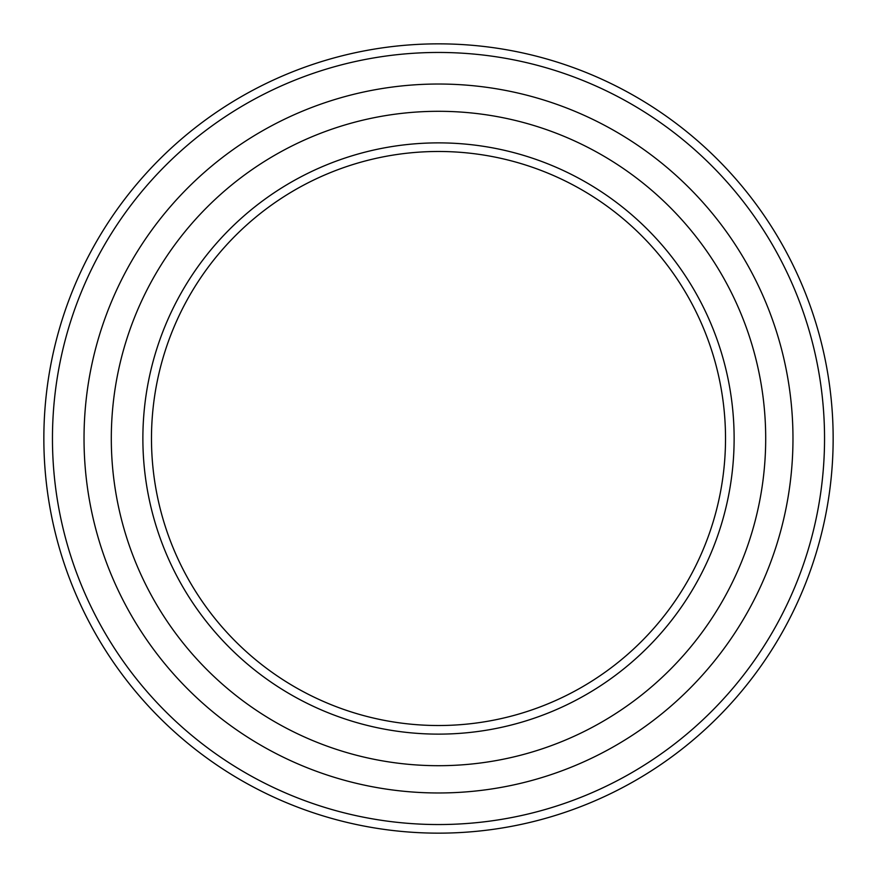 <?xml version="1.0" encoding="UTF-8"?>
<svg xmlns="http://www.w3.org/2000/svg" width="877" height="877" viewBox="0 0 877 877"><rect width="100%" height="100%" fill="white"/><g stroke="black" fill="none" stroke-linecap="round" stroke-linejoin="round"><path stroke-width="1.32" d="M438.5 734.126A295.626 295.626 0 0 1 142.874 438.5A295.626 295.626 0 0 1 438.5 142.874A295.626 295.626 0 0 1 734.126 438.5A295.626 295.626 0 0 1 438.5 734.126M438.5 151.48A287.02 287.02 0 0 0 151.48 438.5A287.02 287.02 0 0 0 438.5 725.52A287.02 287.02 0 0 0 725.52 438.5A287.02 287.02 0 0 0 438.5 151.48M438.5 824.544A386.044 386.044 0 0 0 824.544 438.5A386.044 386.044 0 0 0 438.5 52.456A386.044 386.044 0 0 0 52.456 438.5A386.044 386.044 0 0 0 438.5 824.544M438.5 43.85A394.65 394.65 0 0 1 833.15 438.5A394.65 394.65 0 0 1 438.5 833.15A394.65 394.65 0 0 1 43.85 438.5A394.65 394.65 0 0 1 438.5 43.85M438.5 84.028A354.472 354.472 0 0 0 84.028 438.5A354.472 354.472 0 0 0 438.5 792.972A354.472 354.472 0 0 0 792.972 438.5A354.472 354.472 0 0 0 438.5 84.028M438.5 765.698A327.198 327.198 0 0 0 765.698 438.5A327.198 327.198 0 0 0 438.5 111.302A327.198 327.198 0 0 0 111.302 438.5A327.198 327.198 0 0 0 438.5 765.698"/></g></svg>
